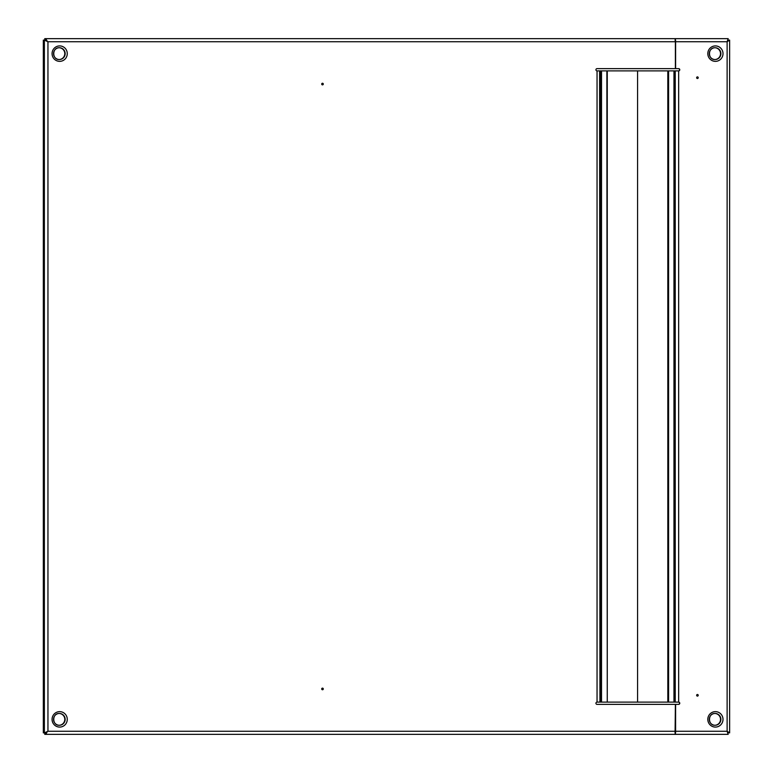 <?xml version="1.0" encoding="UTF-8"?>
<svg xmlns="http://www.w3.org/2000/svg" width="773" height="773" viewBox="0 0 773 773"><rect width="100%" height="100%" fill="white"/><g stroke="black" fill="none" stroke-linecap="round" stroke-linejoin="round"><path stroke-width="1.16" d="M322.505 688.134A0.802 0.792 90 0 0 321.703 688.936A0.802 0.792 90 0 0 322.505 689.748A0.802 0.792 90 0 0 323.298 688.936A0.802 0.792 90 0 0 322.505 688.134M322.505 83.252A0.802 0.792 90 0 0 321.703 84.064A0.802 0.792 90 0 0 322.505 84.866A0.802 0.792 90 0 0 323.298 84.064A0.802 0.792 90 0 0 322.505 83.252M675.071 733.075L675.389 704.377L597.046 704.377A1.131 1.121 -90 0 1 595.935 703.246A1.131 1.121 -90 0 1 597.046 702.106L597.046 70.894A1.131 1.121 -90 0 1 595.935 69.754A1.131 1.121 -90 0 1 597.046 68.623L678.655 68.623A1.131 1.121 90 0 1 679.767 69.754A1.131 1.121 90 0 1 678.655 70.894L678.655 702.106L637.58 702.106L637.58 70.894L637.58 702.106L607.259 702.106L607.259 70.894L667.814 70.894L667.833 702.106L668.065 70.894L668.065 702.106M597.046 70.894L599.548 70.894M599.548 702.106L597.046 702.106M47.414 41.558L45.82 38.65L45.82 39.925L47.733 41.742L45.626 40.119L44.37 40.119L47.955 41.742L47.955 731.258L675.389 731.258A3.092 0.541 90 0 1 674.848 734.35L45.82 734.35L47.414 731.442M45.82 733.075L44.766 733.075L44.766 734.35L45.82 734.35L45.82 733.075L47.733 731.258L45.626 732.881L43.327 732.881L43.327 40.119L44.37 40.119L44.37 732.881L47.955 731.258M45.82 39.925L44.766 39.925L44.766 38.65L674.848 38.65A3.092 0.541 90 0 1 675.389 41.742L675.389 68.623M59.163 59.54A5.904 5.817 90 0 0 64.787 53.637A5.904 5.817 90 0 0 59.163 47.733M59.163 725.267A5.904 5.817 90 0 0 64.787 719.363A5.904 5.817 90 0 0 59.163 713.46M599.935 70.894L599.935 702.106L599.597 70.894L600.921 70.894L600.921 702.106L599.935 702.106M600.921 70.894L607.259 70.894L607.259 702.106L606.882 70.894M600.921 702.106L606.882 702.106M696.637 695.294A0.802 0.792 -90 0 1 697.43 694.492A0.802 0.792 -90 0 1 698.222 695.294A0.802 0.792 -90 0 1 697.43 696.106A0.802 0.792 -90 0 1 696.637 695.294M696.637 77.706A0.802 0.792 -90 0 1 697.43 76.894A0.802 0.792 -90 0 1 698.222 77.706A0.802 0.792 -90 0 1 697.43 78.508A0.802 0.792 -90 0 1 696.637 77.706M714.899 725.267A5.904 5.817 90 0 0 720.523 719.363A5.904 5.817 90 0 0 714.899 713.46M714.899 59.54A5.904 5.817 90 0 0 720.523 53.637A5.904 5.817 90 0 0 714.899 47.733M678.433 68.623A1.131 1.121 -90 0 1 679.544 69.754A1.131 1.121 -90 0 1 678.433 70.894M678.433 702.106A1.131 1.121 -90 0 1 679.544 703.246A1.131 1.121 -90 0 1 678.433 704.377M675.389 704.377L678.655 704.377A1.131 1.121 90 0 0 679.767 703.246A1.131 1.121 90 0 0 678.655 702.106M675.612 704.377L675.612 731.258L727.122 731.258L728.185 734.35L727.412 732.215M727.412 40.785L728.185 38.65L727.122 41.742L675.612 41.742L675.612 68.623M729.625 40.119L729.625 732.881L727.122 731.258L727.122 41.742L729.625 40.119L727.857 40.119M726.9 41.742L728.369 40.476M729.625 732.881L728.398 732.707M728.369 732.524L726.9 731.258M728.369 732.881L727.857 732.881M728.185 734.35L675.071 734.35A3.092 0.541 -90 0 0 675.612 731.258M47.955 41.742L675.389 41.742L675.071 39.925M675.612 41.742A3.092 0.541 -90 0 0 675.071 38.65L728.185 38.65M673.805 38.65L675.071 38.65M675.235 702.106L675.235 70.894L678.655 70.894M675.235 70.894L668.065 70.894M59.347 725.267A5.904 5.817 -90 0 1 53.54 719.363A5.904 5.817 -90 0 1 59.347 713.46A5.904 5.817 -90 0 1 65.164 719.363A5.904 5.817 -90 0 1 59.347 725.267C51.897 725.654 51.897 713.073 59.347 713.46M59.666 727.084A7.72 7.604 90 0 0 67.27 719.363A7.72 7.604 90 0 0 59.666 711.643A7.72 7.604 90 0 0 52.062 719.363A7.72 7.604 90 0 0 59.666 727.084M59.347 59.54A5.904 5.817 -90 0 1 53.54 53.637A5.904 5.817 -90 0 1 59.347 47.733A5.904 5.817 -90 0 1 65.164 53.637A5.904 5.817 -90 0 1 59.347 59.54C51.897 59.927 51.897 47.346 59.347 47.733M59.666 61.357A7.72 7.604 90 0 0 67.27 53.637A7.72 7.604 90 0 0 59.666 45.916A7.72 7.604 90 0 0 52.062 53.637A7.72 7.604 90 0 0 59.666 61.357M600.998 702.106L600.998 70.894M601.52 702.106L601.52 70.894M715.093 713.46A5.904 5.817 -90 0 1 720.9 719.363A5.904 5.817 -90 0 1 715.093 725.267A5.904 5.817 -90 0 1 709.276 719.363A5.904 5.817 -90 0 1 715.093 713.46C707.633 713.073 707.633 725.654 715.093 725.267M715.412 711.643A7.72 7.604 90 0 0 707.807 719.363A7.72 7.604 90 0 0 715.412 727.084A7.72 7.604 90 0 0 723.006 719.363A7.72 7.604 90 0 0 715.412 711.643M715.093 47.733A5.904 5.817 -90 0 1 720.9 53.637A5.904 5.817 -90 0 1 715.093 59.54A5.904 5.817 -90 0 1 709.276 53.637A5.904 5.817 -90 0 1 715.093 47.733C707.633 47.346 707.633 59.927 715.093 59.54M715.412 45.916A7.72 7.604 90 0 0 707.807 53.637A7.72 7.604 90 0 0 715.412 61.357A7.72 7.604 90 0 0 723.006 53.637A7.72 7.604 90 0 0 715.412 45.916M674.327 70.894L674.327 702.106L674.336 70.894M673.959 70.894L673.959 702.106M668.597 70.894L668.597 702.106"/></g></svg>
